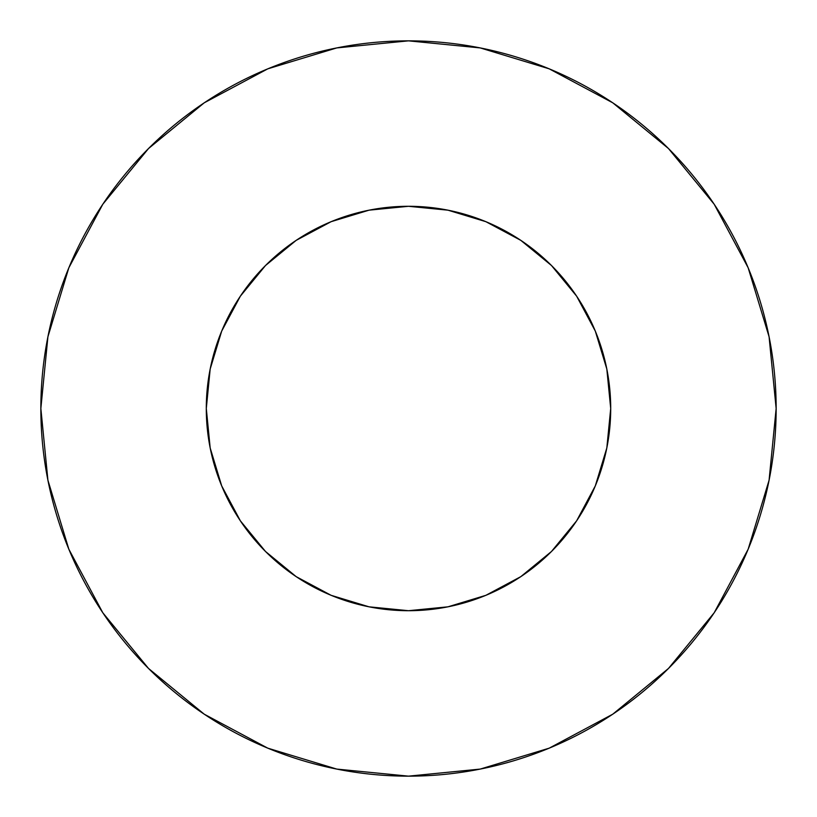 <?xml version="1.0" encoding="UTF-8"?>
<svg xmlns="http://www.w3.org/2000/svg" width="817" height="817" viewBox="0 0 817 817"><rect width="100%" height="100%" fill="white"/><g stroke="black" fill="none" stroke-linecap="round" stroke-linejoin="round"><path stroke-width="0.61" stroke-dasharray="4.08 3.06" d="M610.707 408.5A202.208 202.208 0 0 0 408.5 206.292A202.208 202.208 0 0 0 206.292 408.5L210.173 369.049L221.683 331.12L240.372 296.163L265.515 265.515L296.163 240.372L331.12 221.683L369.049 210.173L408.5 206.292L447.951 210.173L485.88 221.683L520.837 240.372L551.485 265.515L576.628 296.163L595.317 331.12L606.827 369.049L610.707 408.5L606.827 447.951L595.317 485.88L576.628 520.837L551.485 551.485L520.837 576.628L485.88 595.317L447.951 606.827L408.5 610.707L369.049 606.827L331.12 595.317L296.163 576.628L265.515 551.485L240.372 520.837L221.683 485.88L210.173 447.951L206.292 408.5A202.208 202.208 0 0 0 408.5 610.707A202.208 202.208 0 0 0 610.707 408.5M714.119 612.852L748.168 549.198L769.083 480.222L776.15 408.5A367.65 367.65 0 0 0 408.5 40.85A367.65 367.65 0 0 0 40.85 408.5A367.65 367.65 0 0 0 408.5 776.15A367.65 367.65 0 0 0 776.15 408.5L769.083 336.778L748.168 267.802L714.191 204.24M612.852 102.881L549.198 68.832L480.222 47.917L408.5 40.85L336.778 47.917L267.802 68.832L204.24 102.809M102.881 204.148L68.832 267.802L47.917 336.778L40.85 408.5L47.917 480.222L68.832 549.198L102.809 612.76M204.148 714.119L267.802 748.168L336.778 769.083L408.5 776.15L480.222 769.083L549.198 748.168L612.76 714.191"/><path stroke-width="1.23" d="M206.292 408.5A202.208 202.208 0 0 1 408.5 206.292A202.208 202.208 0 0 1 610.707 408.5A202.208 202.208 0 0 1 408.5 610.707A202.208 202.208 0 0 1 206.292 408.5L210.173 447.951L221.683 485.88L240.372 520.837L265.515 551.485L296.163 576.628L331.12 595.317L369.049 606.827L408.5 610.707L447.951 606.827L485.88 595.317L520.837 576.628L551.485 551.485L576.628 520.837L595.317 485.88L606.827 447.951L610.707 408.5L606.827 369.049L595.317 331.12L576.628 296.163L551.485 265.515L520.837 240.372L485.88 221.683L447.951 210.173L408.5 206.292L369.049 210.173L331.12 221.683L296.163 240.372L265.515 265.515L240.372 296.163L221.683 331.12L210.173 369.049L206.292 408.5M40.85 408.5A367.65 367.65 0 0 1 408.5 40.85A367.65 367.65 0 0 1 776.15 408.5A367.65 367.65 0 0 1 408.5 776.15A367.65 367.65 0 0 1 40.85 408.5L47.917 480.222L68.832 549.198L102.809 612.76L148.531 668.469L204.24 714.191L267.802 748.168L336.778 769.083L408.5 776.15L480.222 769.083L549.198 748.168L612.76 714.191L668.469 668.469L714.191 612.76L748.168 549.198L769.083 480.222L776.15 408.5L769.083 336.778L748.168 267.802L714.191 204.24L668.469 148.531L612.76 102.809L549.198 68.832L480.222 47.917L408.5 40.85L336.778 47.917L267.802 68.832L204.24 102.809L148.531 148.531L102.809 204.24L68.832 267.802L47.917 336.778L40.85 408.5M714.191 204.24L668.469 148.531L612.852 102.881M204.24 102.809L148.531 148.531L102.881 204.148M102.809 612.76L148.531 668.469L204.148 714.119M612.76 714.191L668.469 668.469L714.119 612.852"/></g></svg>

